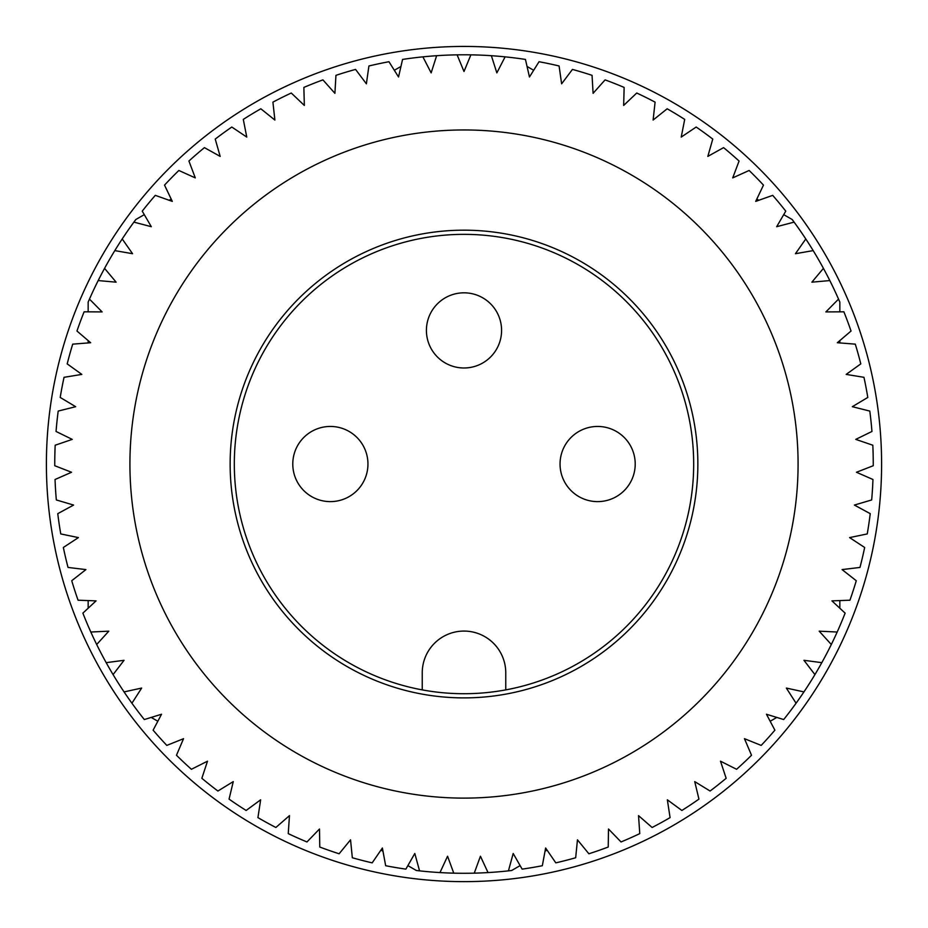 <?xml version="1.0" encoding="UTF-8"?>
<svg xmlns="http://www.w3.org/2000/svg" width="928" height="928" viewBox="0 0 928 928"><rect width="100%" height="100%" fill="white"/><g stroke="black" fill="none" stroke-linecap="round" stroke-linejoin="round"><path stroke-width="1.39" d="M426.416 330.403A37.584 37.584 0 0 0 464 367.987A37.584 37.584 0 0 0 501.584 330.403A37.584 37.584 0 0 0 464 292.819A37.584 37.584 0 0 0 426.416 330.403M292.784 464.035A37.584 37.584 0 0 0 330.368 501.619A37.584 37.584 0 0 0 367.952 464.035A37.584 37.584 0 0 0 330.368 426.451A37.584 37.584 0 0 0 292.784 464.035M560.048 464.035A37.584 37.584 0 0 0 597.632 501.619A37.584 37.584 0 0 0 635.216 464.035A37.584 37.584 0 0 0 597.632 426.451A37.584 37.584 0 0 0 560.048 464.035M693.68 464.035A229.68 229.68 0 0 0 464 234.355A229.68 229.68 0 0 0 422.24 689.887A229.68 229.68 0 0 0 693.68 464.035M505.76 689.887L505.76 672.835A41.76 41.76 0 0 0 464 631.075A41.76 41.76 0 0 0 422.24 672.835L422.24 689.887M798.08 464.035A334.08 334.08 0 0 1 464 798.115A334.08 334.08 0 0 1 129.92 464.035A334.08 334.08 0 0 1 464 129.955A334.08 334.08 0 0 1 798.08 464.035M697.856 464.035A233.856 233.856 0 0 1 464 697.891A233.856 233.856 0 0 1 230.144 464.035A233.856 233.856 0 0 1 464 230.179A233.856 233.856 0 0 1 697.856 464.035M89.459 299.106A409.248 409.248 0 0 1 98.182 280.569L116.128 282.17L104.574 268.354A409.248 409.248 0 0 1 114.817 250.606L132.565 253.704L122.206 238.96A409.248 409.248 0 0 1 133.899 222.128L151.322 226.699L142.239 211.143A409.248 409.248 0 0 1 155.301 195.356L172.283 201.376L164.523 185.113A409.248 409.248 0 0 1 178.86 170.474L195.286 177.886L188.918 161.031A409.248 409.248 0 0 1 204.427 147.633L220.168 156.403L215.238 139.072A409.248 409.248 0 0 1 231.814 127.032L246.767 137.077L243.298 119.399A409.248 409.248 0 0 1 260.826 108.785L274.885 120.048L272.913 102.138A409.248 409.248 0 0 1 291.264 93.02L304.338 105.432L303.862 87.418A409.248 409.248 0 0 1 322.921 79.878L334.904 93.322L335.948 75.342A409.248 409.248 0 0 1 355.563 69.414L366.374 83.822L368.915 65.981A409.248 409.248 0 0 1 388.96 61.724L398.541 76.989L402.555 59.427A409.248 409.248 0 0 1 422.89 56.852L431.149 72.871L436.636 55.703A409.248 409.248 0 0 1 457.11 54.845L464 71.491L470.89 54.845A409.248 409.248 0 0 1 491.364 55.703L496.851 72.871L505.11 56.852A409.248 409.248 0 0 1 525.445 59.427L529.459 76.989L539.04 61.724A409.248 409.248 0 0 1 559.085 65.981L561.626 83.822L572.437 69.414A409.248 409.248 0 0 1 592.052 75.342L593.096 93.322L605.079 79.878A409.248 409.248 0 0 1 624.138 87.418L623.662 105.432L636.736 93.02A409.248 409.248 0 0 1 655.087 102.138L653.115 120.048L667.174 108.785A409.248 409.248 0 0 1 684.702 119.399L681.233 137.077L696.186 127.032A409.248 409.248 0 0 1 712.762 139.072L707.832 156.403L723.573 147.633A409.248 409.248 0 0 1 739.082 161.031L732.714 177.886L749.14 170.474A409.248 409.248 0 0 1 763.477 185.113L755.717 201.376L772.699 195.356A409.248 409.248 0 0 1 785.761 211.143L776.678 226.699L794.101 222.128A409.248 409.248 0 0 1 805.794 238.96L795.435 253.704L813.183 250.606A409.248 409.248 0 0 1 823.426 268.354L811.872 282.17L829.818 280.569A409.248 409.248 0 0 1 838.541 299.106L825.874 311.912L843.888 311.82A409.248 409.248 0 0 1 851.034 331.029L837.334 342.734L855.291 344.149A409.248 409.248 0 0 1 860.801 363.88L846.174 374.402L863.956 377.313A409.248 409.248 0 0 1 867.796 397.439L852.333 406.696L869.803 411.081A409.248 409.248 0 0 1 871.949 431.462L855.767 439.385L872.819 445.22A409.248 409.248 0 0 1 873.248 465.717L856.463 472.259L872.958 479.498A409.248 409.248 0 0 1 871.67 499.948L854.398 505.064L870.232 513.66A409.248 409.248 0 0 1 867.239 533.936L849.596 537.59L864.652 547.485A409.248 409.248 0 0 1 859.966 567.437L842.079 569.595L856.266 580.719A409.248 409.248 0 0 1 849.932 600.207L831.929 600.868L845.118 613.13A409.248 409.248 0 0 1 837.184 632.026L819.18 631.168L831.314 644.496A409.248 409.248 0 0 1 821.814 662.662L803.95 660.307L814.923 674.598A409.248 409.248 0 0 1 803.938 691.905L786.341 688.066L796.073 703.227A409.248 409.248 0 0 1 783.684 719.548L766.458 714.247L774.892 730.174A409.248 409.248 0 0 1 761.18 745.404L744.465 738.688L751.529 755.253A409.248 409.248 0 0 1 736.588 769.289L720.499 761.192L726.148 778.29A409.248 409.248 0 0 1 710.094 791.027L694.736 781.608L698.935 799.124A409.248 409.248 0 0 1 681.871 810.469L667.348 799.808L670.074 817.614A409.248 409.248 0 0 1 652.117 827.486L638.534 815.642L639.763 833.622A409.248 409.248 0 0 1 621.041 841.951L608.501 829.017L608.223 847.032A409.248 409.248 0 0 1 588.874 853.772L577.46 839.828L575.673 857.75A409.248 409.248 0 0 1 555.814 862.854L545.618 848.006L542.335 865.72A409.248 409.248 0 0 1 522.128 869.13L513.196 853.482L508.44 870.858A409.248 409.248 0 0 1 488.024 872.575L480.437 856.231L474.243 873.155A409.248 409.248 0 0 1 453.757 873.155L447.563 856.231L439.976 872.575A409.248 409.248 0 0 1 419.56 870.858L414.804 853.482L405.872 869.13A409.248 409.248 0 0 1 385.665 865.72L382.382 848.006L372.186 862.854A409.248 409.248 0 0 1 352.327 857.75L350.54 839.828L339.126 853.772A409.248 409.248 0 0 1 319.777 847.032L319.499 829.017L306.959 841.951A409.248 409.248 0 0 1 288.237 833.622L289.466 815.642L275.883 827.486A409.248 409.248 0 0 1 257.926 817.614L260.652 799.808L246.129 810.469A409.248 409.248 0 0 1 229.065 799.124L233.264 781.608L217.906 791.027A409.248 409.248 0 0 1 201.852 778.29L207.501 761.192L191.412 769.289A409.248 409.248 0 0 1 176.471 755.253L183.535 738.688L166.82 745.404A409.248 409.248 0 0 1 153.108 730.174L161.542 714.247L144.316 719.548A409.248 409.248 0 0 1 131.927 703.227L141.659 688.066L124.062 691.905A409.248 409.248 0 0 1 113.077 674.598L124.05 660.307L106.186 662.662A409.248 409.248 0 0 1 96.686 644.496L108.82 631.168L90.816 632.026A409.248 409.248 0 0 1 82.882 613.13L96.071 600.868L78.068 600.207A409.248 409.248 0 0 1 71.734 580.719L85.921 569.595L68.034 567.437A409.248 409.248 0 0 1 63.348 547.485L78.404 537.59L60.761 533.936A409.248 409.248 0 0 1 57.768 513.66L73.602 505.064L56.33 499.948A409.248 409.248 0 0 1 55.042 479.498L71.537 472.259L54.752 465.717A409.248 409.248 0 0 1 54.752 464.035A409.248 409.248 0 0 1 55.181 445.22L72.233 439.385L56.051 431.462A409.248 409.248 0 0 1 58.197 411.081L75.667 406.696L60.204 397.439A409.248 409.248 0 0 1 64.044 377.313L81.826 374.402L67.199 363.88A409.248 409.248 0 0 1 72.709 344.149L90.666 342.734L76.966 331.029A409.248 409.248 0 0 1 84.112 311.82L102.126 311.912L89.459 299.106A409.248 409.248 0 0 0 88.16 302.087L88.16 311.843M794.101 222.128A409.248 409.248 0 0 0 792.176 219.518L783.719 214.646M813.183 250.606A409.248 409.248 0 0 0 805.794 238.96M829.818 280.569A409.248 409.248 0 0 0 823.426 268.354M839.84 311.843L839.84 302.087A409.248 409.248 0 0 0 838.541 299.106M831.314 644.496A409.248 409.248 0 0 0 837.184 632.026M814.923 674.598A409.248 409.248 0 0 0 821.814 662.662M796.073 703.227A409.248 409.248 0 0 0 803.938 691.905M508.44 870.858A409.248 409.248 0 0 0 511.664 870.499L520.121 865.615M474.243 873.155A409.248 409.248 0 0 0 488.024 872.575M439.976 872.575A409.248 409.248 0 0 0 453.757 873.155M407.879 865.615L416.336 870.499A409.248 409.248 0 0 0 419.56 870.858M124.062 691.905A409.248 409.248 0 0 0 131.927 703.227M106.186 662.662A409.248 409.248 0 0 0 113.077 674.598M90.816 632.026A409.248 409.248 0 0 0 96.686 644.496M104.574 268.354A409.248 409.248 0 0 0 98.182 280.569M122.206 238.96A409.248 409.248 0 0 0 114.817 250.606M144.281 214.646L135.824 219.518A409.248 409.248 0 0 0 133.899 222.128M436.636 55.703A409.248 409.248 0 0 0 422.89 56.852M470.89 54.845A409.248 409.248 0 0 0 457.11 54.845M505.11 56.852A409.248 409.248 0 0 0 491.364 55.703M527.046 66.456L533.67 70.273M756.796 199.102L758.826 200.274M169.174 200.274L171.204 199.102M394.33 70.273L400.954 66.456M88.16 608.223L88.16 600.578M88.16 342.931L88.16 340.588M382.986 851.243L380.956 850.071M157.83 721.253L151.206 717.425M776.794 717.425L770.17 721.253M547.044 850.071L545.014 851.243M839.84 340.588L839.84 342.931M839.84 600.578L839.84 608.223M881.6 464.035A417.6 417.6 0 0 0 464 46.435A417.6 417.6 0 0 0 46.4 464.035A417.6 417.6 0 0 0 464 881.635A417.6 417.6 0 0 0 881.6 464.035"/></g></svg>
